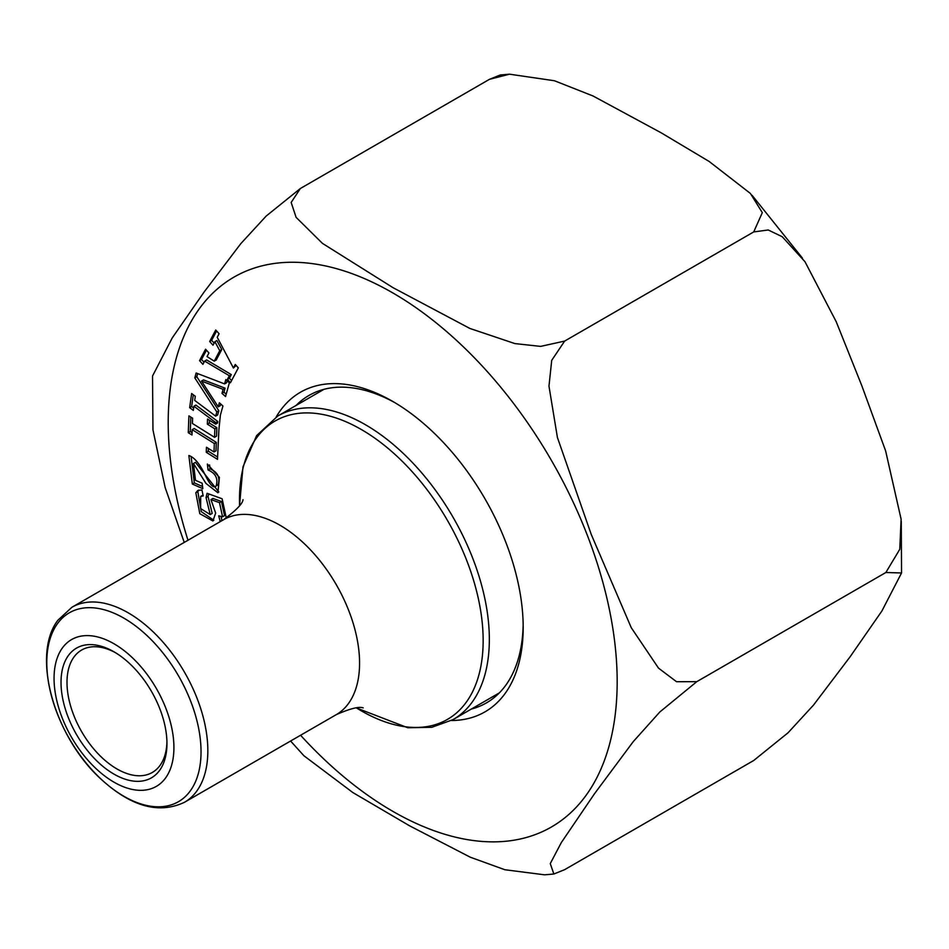 <?xml version="1.0" encoding="UTF-8"?>
<svg xmlns="http://www.w3.org/2000/svg" width="949" height="949" viewBox="0 0 949 949"><rect width="100%" height="100%" fill="white"/><g stroke="black" fill="none" stroke-linecap="round" stroke-linejoin="round"><path stroke-width="1.42" d="M208.934 352.957L207.024 356.575L214.237 361.166L219.765 350.691L214.889 341.687L213.015 345.222L209.67 341.486L215.731 330.003L219.089 333.74L217.226 337.263L233.418 368.022L235.293 364.475L238.318 367.856L230.441 382.744L227.416 379.363L229.338 375.745L204.628 361.094L202.896 364.357L199.551 360.62L205.577 349.208L208.934 352.957M207.345 464.061L219.385 477.347L217.914 492.78L205.945 483.397L193.454 463.503L195.494 480.313L202.161 483.243L202.825 488.664L192.327 484.037L188.863 455.52C194.569 457.347 200.381 464.595 206.324 477.264C210.69 485.805 214 488.616 216.265 485.71C218.223 478.403 215.494 473.16 208.068 470.004L207.345 464.061M215.553 486.374L218.246 484.559L215.553 486.374M276.183 416.967A184.533 106.537 60 0 1 392.696 401.391A184.533 106.537 60 0 1 523.184 627.396A184.533 106.537 60 0 1 451.427 720.516M218.899 429.577L217.499 459.34L206.265 452.305L206.455 447.24L214 451.961L214.32 443.527L192.173 429.648L191.971 434.998L188.282 432.685L188.91 415.887L192.611 418.201L192.41 423.456L214.545 437.323L214.865 428.865L207.333 424.144L207.523 419.067L215.625 424.132L215.826 422.661L193.904 406.231L193.323 410.407L189.67 407.655L191.639 393.527L195.292 396.267L194.711 400.431L215.648 416.125L216.823 411.925L194.794 377.844L196.146 373.004L224.605 383.906L225.803 379.6L229.373 382.791L225.542 396.552L221.983 393.361L223.098 389.327L201.508 381.047L218.234 406.836L219.361 402.779L222.932 405.982L220.393 415.081L218.899 429.577M220.263 521.606L218.685 515.829L222.564 516.778L219.492 502.662L210.951 499.577L215.66 513.077L212.908 520.977L199.8 513.706L195.826 492.745L197.76 490.503L201.923 489.945L203.216 495.924L200.666 496.41L200.654 508.569L210.203 514.572L206.052 497.584L207.084 493.29L222.113 498.783L226.301 518.024M184.225 542.413L165.114 487.383L152.955 429.826L152.528 376.029L172.232 337.927L203.988 292.185L240.785 243.668L266.206 216.028L300.358 188.507L291.165 202.457L296.1 217.333L322.458 243.383L392.945 287.63L469.826 328.425L514.904 343.585L540.645 346.385L564.643 341.082L551.713 360.359L548.973 386.136L557.419 437.501L591.215 534.37L631.263 627.704L658.499 668.12L676.53 681.714L696.791 681.667L659.828 711.975L633.28 741.596L594.572 793.637L561.286 842.629L550.266 863.614L553.86 874.005L564.643 869.664L753.72 760.493L788.05 732.782L813.459 705.143L850.15 656.732L881.87 611.037L901.55 572.971L885.856 572.508L696.791 681.667L885.856 572.508L899.771 549.305L901.111 519.174L885.631 450.905L861.846 385.792L836.199 321.687L804.989 261.734L782.237 236.728L768.227 229.978L753.72 231.924L564.643 341.082L753.72 231.924L762.308 212.635L750.374 193.43L709.093 161.425L661.133 132.789L593.006 95.968L554.465 80.76L509.518 74.188L489.435 79.336L300.358 188.507L489.435 79.336L500.218 74.995L509.506 74.176M553.86 874.017L544.572 874.824L504.868 869.735L470.253 857.196L409.671 825.855L352.85 792.557L303.68 755.57M471.333 709.057A177.499 102.48 -120 0 0 486.422 702.912A177.499 102.48 -120 0 0 523.16 624.478M395.211 402.862A177.499 102.48 -120 0 0 308.923 395.472A177.499 102.48 -120 0 0 296.052 405.46M215.826 422.661L217.819 421.51L217.606 422.981L215.625 424.132M214.545 437.323L216.538 436.172L216.858 427.714L209.314 422.993L209.421 420.253M214.865 428.865L216.858 427.714M207.333 424.144L209.314 422.993M217.594 457.003L208.258 451.155L208.365 448.426M206.265 452.305L208.258 451.155M214 451.961L215.992 450.811L216.313 442.376L194.165 428.497L192.173 429.648M214.32 443.527L216.313 442.376M192.066 432.649L190.275 431.534L190.808 417.074M188.282 432.685L190.275 431.534M220.702 403.977L220.227 405.697L218.234 406.836M201.508 381.047L203.501 379.897L225.091 388.177L223.976 392.21L226.194 394.203M227.143 380.798L226.597 382.767L224.605 383.906M197.653 373.586L196.787 376.694L218.816 410.775L217.629 415.01M193.655 408.011L191.651 406.516L193.299 394.76M217.819 421.51L195.897 405.081L193.904 406.231M217.641 414.974L215.648 416.125M189.67 407.655L191.651 406.516M216.823 411.925L218.816 410.775M194.794 377.844L196.787 376.694M221.983 393.361L223.976 392.21M223.098 389.327L225.091 388.177M192.327 484.037L194.32 482.887L202.564 486.529M191.129 456.659L194.32 482.887M208.068 470.004L210.061 468.853C217.487 472.009 220.215 477.252 218.246 484.559M209.587 464.974L210.061 468.853M193.454 463.503L195.447 462.353L218.851 492.021M198.839 490.052L197.819 491.594L201.235 511.606L213.833 520.266M206.052 497.584L208.045 496.434L212.196 513.421L210.203 514.572M200.666 496.41L203.039 495.07M208.827 493.931L208.045 496.434M219.919 521.523L222.256 520.455M221.046 516.41L221.912 520.372M222.564 516.778L224.545 515.639L221.485 501.511L219.492 502.662M210.951 499.577L212.944 498.427L221.485 501.511M214.237 361.166L216.218 360.027L221.758 349.54L219.765 350.691M214.889 341.687L216.882 340.537L221.758 349.54M209.67 341.486L211.651 340.335L214.142 343.099M216.597 330.976L211.651 340.335M233.418 368.022L236.159 365.448M227.416 379.363L229.409 378.212L231.568 380.62M229.338 375.745L231.319 374.594L229.409 378.212M204.628 361.094L206.621 359.944L231.319 374.594M199.551 360.62L201.544 359.469L204.023 362.245M206.455 350.181L201.544 359.469M115.505 652.71A70.677 40.807 -120 0 0 81.638 650.041A70.677 40.807 -120 0 0 81.638 731.655A70.677 40.807 -120 0 0 152.315 772.462A70.677 40.807 -120 0 0 160.262 765.096A70.677 40.807 -120 0 0 166.929 741.786M159.859 770.03A74.9 43.251 60 0 1 95.873 759.983A74.9 43.251 60 0 1 61.827 672.236A74.9 43.251 60 0 1 113.987 651.809A74.9 43.251 60 0 1 166.953 743.553A74.9 43.251 60 0 1 159.859 770.03M165.885 777.539A84.758 48.933 60 0 1 62.088 717.61A84.758 48.933 60 0 1 113.987 643.766A84.758 48.933 60 0 1 165.885 777.539M187.985 540.242A317.464 183.287 60 0 1 392.696 292.85A317.464 183.287 60 0 1 612.176 733.174A317.464 183.287 60 0 1 300.572 735.25M195.826 492.745L197.819 491.594M57.118 624.157A109.076 62.966 -120 0 0 85.351 762.106A109.076 62.966 -120 0 0 190.702 790.327A109.076 62.966 -120 0 0 162.481 652.378A109.076 62.966 -120 0 0 57.118 624.157M243.003 499.696C242.778 503.504 236.337 510.147 223.667 519.649L71.934 607.253A112.587 65.007 60 0 1 176.692 659.804A112.587 65.007 60 0 1 197.167 790.529A112.587 65.007 60 0 1 184.521 802.261L336.254 714.656C350.169 708.559 359.161 706.305 363.194 707.883M223.667 519.649A112.587 65.007 60 0 1 328.425 572.2A112.587 65.007 60 0 1 348.9 702.924A112.587 65.007 60 0 1 336.254 714.656M356.361 707.871A172.291 99.479 -120 0 0 466.837 701.43A172.291 99.479 -120 0 0 422.234 483.516A172.291 99.479 -120 0 0 255.815 438.924A172.291 99.479 -120 0 0 239.587 505.627M324.012 389.315L277.749 416.03A175.28 101.199 60 0 1 440.846 497.845A175.28 101.199 60 0 1 472.732 701.358A175.28 101.199 60 0 1 453.029 719.627L499.293 692.912M752.047 195.269L802.474 258.164M901.265 521.274L901.55 572.959M290.596 741.015L303.716 755.534M277.749 416.03L256.61 435.615L243.003 466.789L239.516 505.734M356.231 707.883L407.785 727.753L431.759 727.314L453.029 719.627M71.934 607.253L57.83 620.302C31.198 655.308 54.129 735.677 99.894 778.109C130.452 806.472 158.661 814.515 184.521 802.261"/></g></svg>
